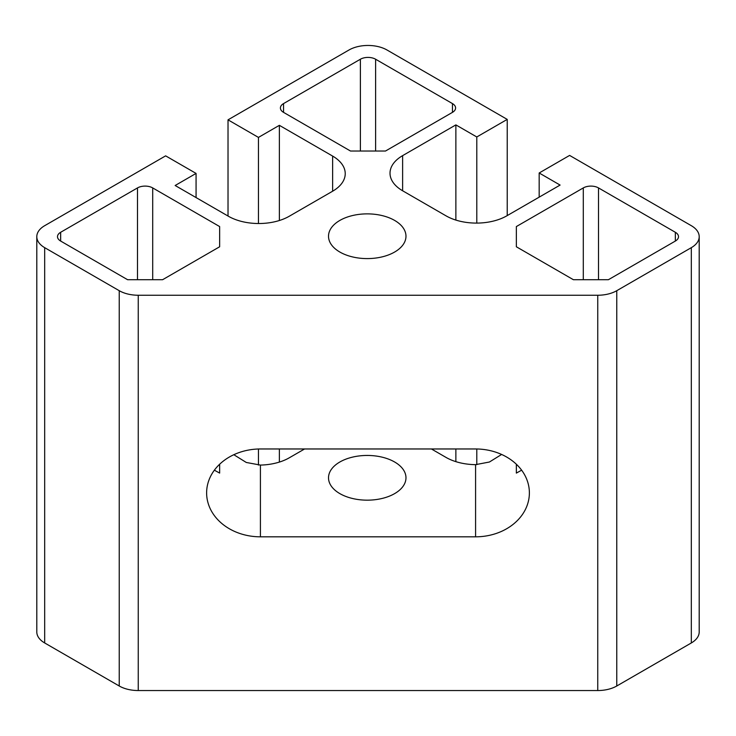 <?xml version="1.0" encoding="UTF-8"?>
<svg xmlns="http://www.w3.org/2000/svg" width="736" height="736" viewBox="0 0 736 736"><rect width="100%" height="100%" fill="white"/><g stroke="black" fill="none" stroke-linecap="round" stroke-linejoin="round"><path stroke-width="1.1" d="M431.416 448.969L445.979 457.387A43.038 24.849 0 0 0 475.585 464.655L489.422 462.015L501.621 454.452M475.585 448.969A53.792 43.921 0 0 1 529.377 492.89A53.792 43.921 0 0 1 475.585 536.82L260.415 536.82A53.792 43.921 0 0 1 206.623 492.89A53.792 43.921 0 0 1 260.415 448.969L475.585 448.969M516.35 473.092L516.35 464.232L516.35 473.092L521.631 470.184M233.818 454.71L246.284 462.466L260.415 465.078A43.038 24.849 0 0 0 289.257 457.82L304.584 448.969M219.65 473.092L219.65 464.232L219.65 473.092L214.369 470.184M339.857 493.617A38.732 22.365 0 0 0 382.067 498.465A38.732 22.365 0 0 0 405.978 477.811A38.732 22.365 0 0 0 367.246 455.446A38.732 22.365 0 0 0 328.514 477.811A38.732 22.365 0 0 0 339.857 493.617M219.65 246.772L162.592 279.717L127.604 279.717L60.656 241.058A10.755 6.21 180 0 1 57.5 236.67A10.755 6.21 180 0 1 60.656 232.282L137.494 187.919A10.755 6.21 180 0 1 152.702 187.919L219.65 226.568L219.65 246.772L219.65 226.568M516.35 226.568L583.298 187.919A10.755 6.21 180 0 1 598.506 187.919L675.344 232.282A10.755 6.21 180 0 1 678.5 236.67A10.755 6.21 180 0 1 675.344 241.058L608.396 279.717L573.408 279.717L516.35 246.772L516.35 226.568L516.35 246.772M539.175 172.988L569.609 155.416L691.325 225.694A26.901 15.53 180 0 1 699.2 236.67A26.901 15.53 180 0 1 691.325 247.655L616.768 290.692A26.901 15.53 180 0 1 597.752 295.246L138.248 295.246A26.901 15.53 180 0 1 119.232 290.692L44.675 247.655A26.901 15.53 180 0 1 36.8 236.67A26.901 15.53 180 0 1 44.675 225.694L165.637 155.857L196.07 173.42L175.15 185.5L228.399 216.246A43.038 24.849 0 0 0 289.257 216.246L332.626 191.213A43.038 24.849 0 0 0 345.23 173.641A43.038 24.849 0 0 0 332.626 156.078L279.367 125.332L258.446 137.411L228.022 119.839L348.984 50.002A26.901 15.53 180 0 1 387.016 50.002L507.224 119.398L476.79 136.97L455.869 124.89L402.62 155.636A43.038 24.849 0 0 0 390.016 173.208A43.038 24.849 0 0 0 402.62 190.771L445.979 215.814A43.038 24.849 0 0 0 506.846 215.814L560.096 185.067L539.175 172.988L539.175 197.147M375.608 59.23L452.447 103.583A10.755 6.21 180 0 1 455.593 107.98A10.755 6.21 180 0 1 452.447 112.369L385.498 151.027L350.502 151.027L283.553 112.369A10.755 6.21 180 0 1 280.407 107.98A10.755 6.21 180 0 1 283.553 103.583L360.392 59.23A10.755 6.21 180 0 1 375.608 59.23L375.608 151.027M507.224 119.398L507.224 215.593M279.367 125.332L279.367 220.515M279.367 448.969L279.367 462.088M339.857 252.043A38.732 22.365 180 0 1 328.514 236.238A38.732 22.365 180 0 1 367.246 213.872A38.732 22.365 180 0 1 405.978 236.238A38.732 22.365 180 0 1 382.067 256.892A38.732 22.365 180 0 1 339.857 252.043M36.8 236.67L36.8 631.976A26.901 15.53 0 0 0 44.675 642.951L119.232 685.998A26.901 15.53 0 0 0 138.248 690.543L597.752 690.543A26.901 15.53 0 0 0 616.768 685.998L691.325 642.951A26.901 15.53 0 0 0 699.2 631.976L699.2 236.67M196.07 173.42L196.07 197.579M258.446 137.411L258.446 223.523M258.446 448.997L258.446 465.069M228.022 119.839L228.022 216.025M476.79 136.97L476.79 223.082M476.79 448.978L476.79 464.646M455.869 461.647L455.869 448.969M455.869 220.073L455.869 124.89M475.585 536.82L475.585 464.655M260.415 536.82L260.415 465.078M583.298 279.717L583.298 187.919M402.62 155.636L402.62 190.771M332.626 156.078L332.626 191.213M452.447 112.369L452.447 103.583M283.553 112.369L283.553 103.583M360.392 151.027L360.392 59.23M598.506 279.717L598.506 187.919M675.344 241.058L675.344 232.282M60.656 232.282L60.656 241.058M137.494 187.919L137.494 279.717M152.702 187.919L152.702 279.717M691.325 247.655L691.325 642.951M616.768 290.692L616.768 685.998M597.752 295.246L597.752 690.543M138.248 295.246L138.248 690.543M119.232 290.692L119.232 685.998M44.675 247.655L44.675 642.951"/></g></svg>
